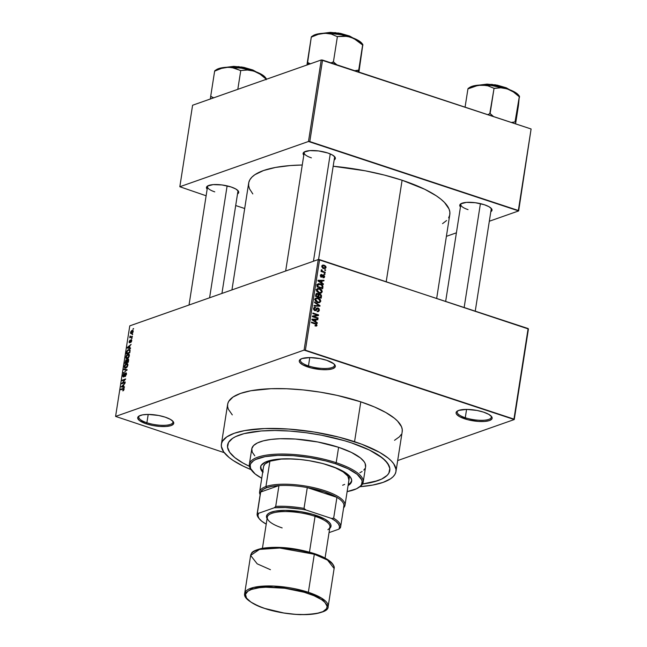<?xml version="1.0" encoding="UTF-8"?>
<svg xmlns="http://www.w3.org/2000/svg" width="647" height="647" viewBox="0 0 647 647"><rect width="100%" height="100%" fill="white"/><g stroke="black" fill="none" stroke-linecap="round" stroke-linejoin="round"><path stroke-width="0.97" d="M457.825 410.78A17.283 5.152 -171.1 0 0 465.274 417.727L464.635 418.803A18.245 5.443 8.9 0 1 457.251 411.112A18.245 5.443 8.9 0 1 483.584 412.139L476.985 410.449L466.608 409.397L458.755 410.4L456.297 412.058L456.078 413.101L456.556 414.242L459.483 416.611L467.813 419.733L478.27 421.415L484.676 421.44L489.472 420.55L491.93 418.884L492.149 417.841L491.671 416.7L488.744 414.331L483.584 412.139A18.245 5.443 8.9 0 1 491.502 416.474A18.245 5.443 8.9 0 1 484.951 421.415A18.245 5.443 8.9 0 1 464.635 418.803L465.274 417.727A17.283 5.152 8.9 0 1 457.178 411.888A17.283 5.152 8.9 0 1 457.825 410.78M139.445 415.803A17.283 5.152 -171.1 0 0 146.893 422.75L146.254 423.825A18.245 5.443 8.9 0 1 138.87 416.134A18.245 5.443 8.9 0 1 165.203 417.161L158.604 415.471L148.22 414.42L146.893 422.75A17.283 5.152 8.9 0 1 138.79 416.911A17.283 5.152 8.9 0 1 139.445 415.803M301.017 358.964A17.283 5.152 -171.1 0 0 308.465 365.911L307.818 366.986A18.245 5.443 8.9 0 1 300.434 359.295A18.245 5.443 8.9 0 1 326.767 360.322L320.176 358.632L309.792 357.581L301.939 358.584L299.48 360.242L299.262 361.285L299.739 362.425L302.667 364.795L310.997 367.917L321.454 369.599L327.859 369.623L332.655 368.733L335.114 367.067L335.332 366.024L333.706 363.703L326.767 360.322A18.245 5.443 8.9 0 1 334.685 364.657A18.245 5.443 8.9 0 1 328.142 369.599A18.245 5.443 8.9 0 1 307.818 366.986L308.465 365.911A17.283 5.152 8.9 0 1 300.362 360.08A17.283 5.152 8.9 0 1 301.017 358.964M460.85 204.436A15.366 4.586 8.9 0 1 461.384 203.49A15.366 4.586 -171.1 0 0 468.048 209.62M460.454 206.967A16.329 4.869 8.9 0 1 460.801 203.813A16.329 4.869 8.9 0 1 484.36 204.735L475.302 202.713L466.43 202.382L460.753 203.845L459.75 205.6L460.454 206.967M304.729 151.721A15.366 4.586 -171.1 0 0 311.393 157.852A15.366 4.586 8.9 0 1 304.195 152.668A15.366 4.586 8.9 0 1 304.729 151.721M303.799 155.199A16.329 4.869 8.9 0 1 304.147 152.053A16.329 4.869 8.9 0 1 327.705 152.975L318.647 150.953L309.784 150.622L304.098 152.085L303.095 153.832L303.799 155.199M208.091 185.721A15.366 4.586 -171.1 0 0 214.755 191.852A15.366 4.586 8.9 0 1 207.55 186.668A15.366 4.586 8.9 0 1 208.091 185.721M207.153 189.199A16.329 4.869 8.9 0 1 207.501 186.053A16.329 4.869 8.9 0 1 231.068 186.967L222.002 184.953L213.138 184.613L207.461 186.077L206.458 187.832L207.153 189.199M309.767 357.581L308.465 365.911L309.767 357.581M466.584 409.397L465.274 417.727L466.584 409.397M249.418 466.317A82.104 24.481 8.9 0 1 227.566 445.128A82.104 24.481 8.9 0 1 351.313 442.831L369.542 450.102L382.531 458.044L387.699 463.373L389.834 468.485L388.847 473.183L387.189 475.327L381.641 479.087L377.791 480.664L362.441 484.037L373.279 482.023L381.641 479.087L387.189 475.327L388.847 473.183L389.834 468.485L389.154 465.969L385.483 460.721L378.859 455.367L369.542 450.102L351.313 442.831A82.104 24.481 8.9 0 1 389.793 470.531A82.104 24.481 8.9 0 1 362.514 484.029A82.104 24.481 8.9 0 0 389.793 470.531A82.104 24.481 8.9 0 0 351.313 442.831L344.333 440.664L351.313 442.831A82.104 24.481 8.9 0 0 227.566 445.128A82.104 24.481 8.9 0 0 249.418 466.317L242.843 462.945L234.837 457.615L229.661 452.285L227.526 447.174L228.512 442.467L232.58 438.359L235.718 436.571L244.081 433.627L261.145 430.991L274.902 430.506L289.961 431.072L305.732 432.673L321.624 435.229L344.333 440.664L321.624 435.229L305.732 432.673L289.961 431.072L274.902 430.506L261.145 430.991L244.081 433.627L235.718 436.571L232.58 438.359L228.512 442.467L227.526 447.174L229.661 452.285L234.837 457.615L242.843 462.945L249.418 466.317M395.964 471.493L402.208 431.654A88.348 26.349 -171.1 0 0 360.8 401.844L354.556 441.691A88.348 26.349 8.9 0 1 395.964 471.493A88.348 26.349 8.9 0 1 359.95 486.698M448.63 217.877L449.722 215.039L449.851 212.046L449.002 208.924L444.457 202.422L440.793 199.098L436.248 195.782L424.691 189.256L402.094 180.238L386.219 281.663L402.094 180.238L384.367 175.07L365.28 170.816L333.173 166.247A101.789 30.352 -171.1 0 1 402.094 180.238A101.789 30.352 -171.1 0 1 449.802 214.586L436.685 298.34M528.429 328.991L514.252 419.547L397.679 460.559L514.252 419.547L528.122 328.547L513.944 419.11L305.392 350.197L319.578 259.641L528.429 328.991M318.267 259.544L304.082 350.108L115.587 416.417L129.772 325.862L318.267 259.544L528.122 328.547L514.252 419.547L304.082 350.108L305.392 350.197L319.578 259.641L318.267 259.544L129.772 325.862L115.587 416.417L304.082 350.108L318.267 259.544M133.161 331.547L132.902 330.415L131.624 330.633L130.621 332.073L130.637 333.44L131.818 333.528L132.918 332.356L133.161 331.547L132.069 330.415L130.532 332.477L131.6 333.617L133.161 331.547M132.376 336.303L130.557 336.836L130.12 335.922L129.748 337.766L132.287 336.877L132.376 336.303L130.557 336.836L130.12 335.922L129.748 337.766L132.287 336.877L132.376 336.303M131.713 340.807L131.64 339.853L130.961 339.764L129.57 342.255L129.861 340.257L129.125 342.635L130.063 342.409L131.017 340.282L131.357 340.896L130.678 342.498L131.567 341.381L131.115 339.699L129.635 342.239L130.015 340.16L129.076 341.753L129.602 342.797L130.831 340.484L131.357 340.896L130.678 342.498L131.713 340.807M130.063 351.078L129.748 349.517L127.863 349.922L126.844 351.224L126.302 353.99L129.796 352.761L129.57 349.437L128.64 349.517L126.763 351.442L126.302 353.99L129.796 352.761L130.063 351.078M128.591 360.444L128.227 359.012L126.861 360.144L125.866 359.999L124.822 363.46L128.316 362.231L128.591 360.444L127.847 359.053L126.861 360.144L126.23 359.772L124.822 363.46L128.316 362.231L128.591 360.444M127.144 369.696L123.941 369.113L123.844 369.72L126.691 370.157L123.302 373.198L127.144 369.696L123.941 369.113L123.844 369.72L126.691 370.157L123.302 373.198L127.144 369.696M125.219 381.989L122.429 382.975L125.696 378.948L122.21 380.169L122.113 380.751L124.911 379.765L121.636 383.792L125.13 382.563L125.219 381.989L122.429 382.975L125.696 378.948L122.21 380.169L122.113 380.751L124.911 379.765L121.636 383.792L125.13 382.563L125.219 381.989M123.731 390.278L123.892 388.329L120.787 389.227L120.698 389.801L123.642 388.928L122.841 390.917L124.119 389.292L123.156 388.394L120.787 389.227L120.698 389.801L123.553 388.879L122.841 390.917L123.731 390.278M124.467 386.817L123.496 386.688L123.812 384.69L125.025 383.226L121.151 386.898L124.37 387.424L124.467 386.817L123.496 386.688L123.812 384.69L125.025 383.226L121.151 386.898L124.37 387.424L124.467 386.817M123.674 376.392L123.278 375.503L124.184 373.562L122.873 375.664L123.569 376.966L125.655 373.44L126.432 374.516L125.033 376.069L125.575 376.247L125.033 376.069L126.464 374.306L126.108 372.842L124.968 373.594L123.86 376.287L123.334 376.303L123.262 375.608L124.184 373.562L123.197 374.589L122.833 376.303L123.391 377.015L125.51 373.513L125.979 373.497L126.068 374.395L124.992 376.627L126.464 374.306L125.736 372.866L123.464 376.4L124.07 376.603M127.605 363.8L126.44 363.671L127.815 364.124L126.44 363.671L124.305 366.517L124.871 368.175L125.793 368.094L127.346 366.728L127.888 364.358L126.763 363.582L124.944 364.884L124.281 366.655L124.669 368.07L125.947 368.038L127.079 367.108L127.88 365.264L127.297 363.606M129.093 354.33L127.928 354.2L129.303 354.653L127.928 354.2L125.785 357.047L126.351 358.713L127.273 358.632L128.826 357.257L129.368 354.888L128.252 354.111L126.432 355.413L125.753 357.33L126.149 358.608L127.273 358.632L128.559 357.645L129.368 355.793L128.777 354.135M130.548 347.965L129.586 347.827L129.893 345.838L131.115 344.366L127.33 347.431L127.241 348.037L130.451 348.563L130.548 347.965L129.586 347.827L129.893 345.838L131.115 344.366L127.33 347.431L127.241 348.037L130.451 348.563L130.548 347.965M132.117 337.944L131.527 338.696L132.117 337.944M132.74 333.998L132.15 334.75L132.74 333.998M133.589 328.563L132.999 329.315L133.589 328.563M224.242 452.657L115.587 416.417L224.242 452.657M325.611 269.945L324.802 269.678L324.713 270.252L325.522 270.527L325.611 269.945L324.721 270.26L325.522 270.527L325.611 269.945L324.802 269.678L324.713 270.252L325.611 269.945M324.996 273.899L324.187 273.632L324.09 274.207L324.899 274.474L324.996 273.899L324.107 274.215L324.899 274.474L324.996 273.899L324.187 273.632L324.09 274.207L324.996 273.899M323.427 283.912L321.81 282.86L322.125 280.863L323.888 280.919L323.985 280.321L318.041 280.288L317.944 280.895L323.33 284.518L323.427 283.912L322.772 284.146L323.427 283.912L321.81 282.86L322.125 280.863L323.888 280.919L323.985 280.321L318.041 280.288L317.944 280.895L323.33 284.518L323.427 283.912M321.122 293.148L322.271 291.789L321.559 289.735L319.23 288.465L316.909 288.926L316.44 290.147L316.86 291.538L319.602 293.212L321.122 293.148L322.271 291.789L321.664 289.848L319.723 288.611L317.596 288.497L316.464 289.864L319.092 293.075L321.122 293.148M319.642 302.618L320.815 301.001L319.974 299.092L317.248 297.855L315.429 298.396L314.952 299.618L315.38 301.001L318.122 302.683L319.642 302.618L320.783 301.251L320.176 299.318L318.235 298.073L316.116 297.968L314.984 299.335L317.612 302.545L319.642 302.618M319.367 310.293L319.117 308.837L318.17 308.021L316.812 308.077L315.259 310.123L314.199 308.789L315.51 307.301L313.698 307.964L313.641 309.517L314.693 310.576L316.068 310.479L317.701 308.49L318.599 309.104L318.72 310.026L318.17 310.908L317.176 310.972L317.159 311.571L318.583 311.53L319.367 310.293L318.494 310.6L319.367 310.293L318.009 307.956L316.529 308.384L315.558 310.075L314.952 310.067L314.216 308.684L315.51 307.301L314.418 307.276L313.552 308.482L314.838 310.633L315.744 310.657L317.928 308.538L318.72 310.026L318.017 310.981L317.176 310.972L317.159 311.571L318.405 311.611L319.367 310.293M317.337 322.772L315.728 321.713L316.035 319.723L317.806 319.78L317.903 319.173L311.959 319.149L311.862 319.755L317.24 323.379L317.337 322.772L316.69 322.999L317.337 322.772L315.728 321.713L316.035 319.723L317.806 319.78L317.903 319.173L311.959 319.149L311.862 319.755L317.24 323.379L317.337 322.772M316.367 325.037L315.081 325.344L315.065 325.942L316.852 325.764L316.545 323.961L311.498 322.085L311.409 322.659L316.116 324.341L316.302 325.231L315.081 325.344L315.065 325.942L316.48 326.056L317.022 325.279L315.34 323.354L311.498 322.085L311.409 322.659L316.035 324.276L316.367 325.037L315.065 325.789M318.098 317.944L313.569 316.448L318.478 315.518L318.575 314.895L312.913 313.027L312.825 313.601L317.362 315.105L312.444 316.035L312.347 316.65L318.009 318.518L318.098 317.944L317.208 318.251L318.098 317.944L313.569 316.448L318.478 315.518L318.575 314.895L312.913 313.027L312.825 313.601L317.362 315.105L312.444 316.035L312.347 316.65L318.009 318.518L318.098 317.944M320.022 305.651L314.644 301.971L314.547 302.57L319.311 305.748L314.102 305.449L314.005 306.047L319.933 306.209L320.022 305.651L318.526 306.168L320.022 305.651L314.644 301.971L314.547 302.57L319.311 305.748L314.102 305.449L314.005 306.047L319.933 306.209L320.022 305.651M321.47 296.399L321.413 295.275L320.402 294.223L318.567 294.425L317.192 293.342L315.987 293.916L315.534 296.318L321.187 298.186L321.47 296.399L320.734 296.658L321.47 296.399L320.079 294.094L318.567 294.425L317.483 293.406L316.569 293.398L315.809 294.522L315.534 296.318L321.187 298.186L321.47 296.399M322.934 287.025L322.627 285.376L320.904 284.082L318.842 283.645L317.467 284.454L317.014 286.847L322.675 288.716L322.934 287.025L322.198 287.284L322.934 287.025C322.893 285.327 322.052 284.284 320.419 283.904L318.243 283.758L317.515 284.356L317.014 286.847L322.675 288.716L322.934 287.025M321.122 276.301L323.516 275.573L324.034 276.56L323.071 277.765L323.945 277.741L324.616 276.204L323.629 275.015L322.578 275.007L321.422 276.52L320.944 275.59L321.737 274.465L321.033 274.457L320.338 275.954L321.81 277.159L323.516 275.573L324.018 276.649L323.071 277.765L324.244 277.571L324.616 276.795L323.686 277.126L324.616 276.795L323.508 274.967L322.748 274.926M325.247 272.25L322.489 271.279L322.036 270.066L321.284 269.904L321.794 271.109L321.138 270.891L321.041 271.465L325.158 272.832L325.247 272.25L324.365 272.565L325.247 272.25L322.295 271.158L321.478 269.702L321.794 271.109L321.138 270.891L321.041 271.465L325.158 272.832L325.247 272.25M326.064 267.543L325.781 266.321L324.503 265.351L323.023 265.044L321.915 265.755L322.077 267.34L323.322 268.311L325.126 268.586L326.064 267.543L325.142 267.866L326.064 267.543L324.139 265.221L322.643 265.116L321.802 266.135L323.686 268.44L325.231 268.554L326.064 267.543M321.244 59.977L308.482 141.483L179.826 186.74L192.588 105.243L321.244 59.977L531.098 128.979L518.336 210.485L309.792 141.572L322.554 60.074L531.098 128.979L518.651 210.93L489.318 221.242L518.651 210.93L531.098 128.979L518.651 210.93L308.482 141.483L309.792 141.572L322.554 60.074L321.244 59.977L192.588 105.243L179.826 186.74L308.482 141.483L321.244 59.977M244.687 208.512L235.702 205.544L244.687 208.512M206.126 195.774L179.826 186.74L206.126 195.774M456.402 232.823L446.398 236.341L456.402 232.823M237.514 193.954L238.533 193.008L238.298 191.051L235.678 188.932L231.068 186.967A16.329 4.869 8.9 0 1 238.145 190.849A16.329 4.869 8.9 0 1 237.514 193.954M334.159 159.955L335.17 159.008L334.944 157.059L332.323 154.94L327.705 152.975A16.329 4.869 8.9 0 1 334.79 156.849A16.329 4.869 8.9 0 1 334.159 159.955M490.814 211.723L491.825 210.768L491.599 208.819L488.978 206.7L484.36 204.735A16.329 4.869 8.9 0 1 491.445 208.617A16.329 4.869 8.9 0 1 490.814 211.723M442.556 223.636L446.576 220.53M231.941 289.913L248.674 183.085A101.789 30.352 -171.1 0 1 302.262 165.001L290.309 165.559L275.517 167.436L263.555 170.525L254.886 174.698L251.901 177.141L249.847 179.793L248.755 182.632L248.626 185.624L249.467 188.746L252.807 193.922M490.984 208.124A15.366 4.586 8.9 0 1 491.21 209.191L475.254 311.078M237.692 190.355A15.366 4.586 8.9 0 1 237.91 191.423L221.937 293.439M334.329 156.364A15.366 4.586 8.9 0 1 334.556 157.423L318.559 259.568M146.254 423.825L152.854 425.516L159.89 426.438L166.287 426.454L171.083 425.572L173.542 423.906L173.291 421.723L170.355 419.353L165.203 417.161A18.245 5.443 8.9 0 1 173.113 421.496A18.245 5.443 8.9 0 1 166.57 426.438A18.245 5.443 8.9 0 1 146.254 423.825L146.893 422.75L148.195 414.42L142.51 414.864L138.814 416.167L137.916 417.08L137.69 418.124L139.315 420.445L146.254 423.825M394.533 440.292L399.401 436.814L401.18 434.509M402.135 432.042L402.24 429.446L401.512 426.737L397.557 421.092L394.379 418.213L385.766 412.479L374.427 406.947L360.8 401.844L337.233 395.406L320.322 392.163L303.208 389.915L286.54 388.75L270.964 388.701L250.931 390.731L240.555 393.408L233.033 397.032L228.658 401.455L227.712 403.922L227.598 406.518L228.326 409.227L232.297 414.889M360.8 401.844A88.348 26.349 -171.1 0 0 227.639 404.318L221.395 444.157A88.348 26.349 8.9 0 1 354.556 441.691L360.8 401.844M359.829 486.706L372.664 485.08L383.048 482.403L390.57 478.78L393.166 476.661L394.945 474.356L395.891 471.889L396.004 469.293L393.708 463.794L391.322 460.939L388.143 458.06L379.522 452.318L361.624 444.174L339.165 437.202L314.086 432.01L288.538 429.042L264.72 428.549L244.695 430.578L234.311 433.255L226.79 436.879L222.414 441.303L221.468 443.761L221.355 446.365L223.652 451.865L229.216 457.599L233.163 460.478L243.191 466.139L251.044 469.641A88.348 26.349 8.9 0 1 221.395 444.157M491.049 415.981A17.283 5.152 8.9 0 1 491.332 417.242A17.283 5.152 8.9 0 1 465.274 417.727A17.283 5.152 -171.1 0 0 483.948 420.243A17.283 5.152 -171.1 0 0 491.049 415.989M172.668 421.003A17.283 5.152 8.9 0 1 172.943 422.265A17.283 5.152 8.9 0 1 146.893 422.75A17.283 5.152 -171.1 0 0 165.559 425.265A17.283 5.152 -171.1 0 0 172.668 421.011M334.232 364.172A17.283 5.152 8.9 0 1 334.515 365.426A17.283 5.152 8.9 0 1 308.465 365.911A17.283 5.152 -171.1 0 0 327.131 368.426A17.283 5.152 -171.1 0 0 334.232 364.172M314.45 323.662L315.34 323.354L314.45 323.662M315.105 325.959L317.022 325.279L315.105 325.959M316.326 319.731L317.903 319.173L316.326 319.731M315.299 319.982L316.035 319.723L315.299 319.982M315.105 321.931L315.728 321.713L315.105 321.931M315.097 321.3L313.536 320.216L312.889 320.443L313.536 320.216L312.501 319.602L311.935 319.804L315.348 319.699L315.097 321.3L314.482 321.519L315.097 321.3L312.501 319.602L315.348 319.699L315.097 321.3M312.388 316.367L317.362 315.105L312.388 316.367M316.254 315.493L318.575 314.895L316.537 315.882L316.254 315.493M312.679 316.755L313.569 316.448L312.679 316.755M316.229 308.934L317.928 308.538M315.712 309.945L316.634 309.622L315.712 309.945M313.706 307.94L315.51 307.301L313.706 307.94M313.585 308.304L315.493 307.907M313.52 308.926L314.216 308.684L313.52 308.926M314.232 310.317L314.952 310.067L314.232 310.317M315.558 310.075L314.952 310.067M314.078 309.994L314.531 309.088M317.095 307.923L316.529 308.384M316.456 308.506L318.009 307.956L316.456 308.506M317.119 311.741L317.337 311.199M316.634 308.991L316.173 308.716M317.087 306.136L318.381 305.675L317.087 306.136M318.13 306.16L319.311 305.748L318.13 306.16M315.291 298.558L316.003 298.704M317.151 298.453L318.235 298.073L317.151 298.453L318.13 298.647L320.128 301.041L319.262 302.06L317.709 301.971L315.639 299.545L314.96 299.787L316.812 298.469L319.214 299.173L320.144 300.823L319.497 301.955L316.893 302.254L317.709 301.971L316.246 301.17L315.623 299.763L316.06 298.785L317.143 298.453M319.61 299.521L320.176 299.318L319.61 299.521M319.933 301.551L320.783 301.251L319.933 301.551M318.72 302.254L318.486 302.739M318.397 302.836L318.736 302.206M316.246 298.777L315.251 298.558M314.482 299.238L316.812 298.469M315.971 293.94L317.483 293.406L315.971 293.94M318.122 294.579L318.567 294.425L318.122 294.579M319.052 294.045L318.567 294.425M318.178 294.765L320.079 294.094L318.178 294.765M315.841 294.369L317.483 294.013L318.106 294.531L317.976 296.512L317.087 296.827L317.976 296.512L316.286 295.954L316.44 294.951L317.483 294.013L318.478 294.959M318.72 295.105L318.089 294.797M318.187 294.814L317.976 296.512L315.55 296.213L316.286 295.954L316.44 294.951L315.704 295.21L317.483 294.013M320.621 297.385L318.631 296.73L317.742 297.046L318.631 296.73L318.809 295.598L318.073 295.857L319.998 294.676L320.831 295.55L320.621 297.385L319.731 297.701L320.621 297.385L318.631 296.73L319.165 294.757L320.718 295.234L320.621 297.385M319.359 294.644L319.998 294.676M318.631 288.991L319.723 288.611L318.631 288.991M321.09 290.05L321.664 289.848L321.09 290.05M321.422 292.088L322.271 291.789L321.422 292.088M320.208 292.784L319.966 293.269M319.885 293.374L320.216 292.735M319.189 292.501L317.127 290.082L316.44 290.317L318.292 288.999L319.61 289.177L321.608 291.571L320.742 292.598L318.373 292.792L319.189 292.501L317.734 291.708L317.111 290.527L317.895 289.096L319.982 289.314L321.502 290.713L321.13 292.387L319.189 292.501M315.971 289.775L318.292 288.999M317.499 284.381L318.138 284.518M319.392 284.268L320.419 283.904L319.392 284.268M318.259 284.575L319.747 284.316L322.004 285.497L322.101 287.923L317.766 286.492L317.03 286.75L317.766 286.492L317.928 285.473L317.192 285.731L318.162 284.688L317.313 284.987L320.322 284.478L321.664 285.165L322.263 286.888L322.101 287.923L321.211 288.23L322.101 287.923L317.766 286.492L318.259 284.575L317.184 284.348M318.162 284.688L316.642 285.044M322.416 280.871L323.985 280.321L322.416 280.871M321.389 281.122L322.125 280.863L321.389 281.122M321.187 283.079L321.81 282.86L321.187 283.079M321.179 282.448L319.618 281.364L318.979 281.591L319.618 281.364L318.591 280.741L318.017 280.944L321.43 280.838L321.179 282.448L320.564 282.658L321.179 282.448L318.591 280.741L321.43 280.838L321.179 282.448M324.034 276.56L323.088 277.167M323.508 274.967L320.702 276.714L321.324 276.495L320.944 275.59L320.33 275.8L321.721 275.064L321.737 274.465L320.524 274.894L321.737 274.465L320.346 275.412L321.316 277.102L321.988 277.11M321.316 277.102L322.804 276.091L320.88 276.657M321.737 274.465L321.001 274.474M320.944 275.59L321.721 275.064M320.686 277.029L321.575 276.504M321.058 271.368L321.794 271.109L321.058 271.368M321.171 270.365L322.036 270.066L321.171 270.365M321.316 270.664L321.899 270.454L321.316 270.664M321.236 271.53L322.295 271.158L321.236 271.53M322.23 271.861L323.12 271.546L322.23 271.861M321.874 265.844L324.139 265.221L322.238 265.949M322.327 265.982L321.794 265.82M323.767 267.866L322.392 266.346L321.794 266.556L322.926 265.715L324.09 265.812L325.481 267.332L324.94 267.963L322.982 268.141L323.767 267.866L322.376 266.483L323.079 265.674L324.818 266.143L325.392 267.599L323.767 267.866M123.472 390.553L122.881 390.359L123.472 390.553M123.553 388.879L123.714 389.405M124.143 389.073L123.593 388.896L124.143 389.073M121.587 389.494L120.787 389.227L121.587 389.494M124.135 388.718L123.156 388.394L124.135 388.718M123.852 388.313L123.156 388.394M124.434 386.995L123.496 386.688L124.434 386.995M123.124 386.639L121.571 386.421L124.378 387.351L121.571 386.421L123.375 385.03L123.124 386.639L124.426 387.068L121.571 386.421L123.375 385.03L123.124 386.639M122.59 383.461L121.733 383.178L122.59 383.461M123.003 380.436L122.21 380.169L123.003 380.436M123.221 383.234L122.429 382.975L123.221 383.234M125.655 373.44L126.513 373.634M126.375 373.076L125.736 372.866L126.375 373.076M123.86 372.753L123.391 372.599L123.86 372.753M127.071 370.149L123.941 369.113L127.071 370.149M125.882 367.52L124.774 367.27L124.911 365.668L126.141 364.334L127.346 364.415L127.831 365.531L126.343 367.294L125.882 367.52L124.709 366.372L126.343 364.245L127.475 365.409L125.882 367.52L126.48 367.714L125.106 367.593L126.141 367.941M126.343 364.245L127.904 364.463M126.796 359.958L126.23 359.772L126.796 359.958M126.861 360.144L126.23 359.772M128.575 359.295L127.847 359.053L128.575 359.295M128.284 359.02L127.847 359.053M126.367 362.377L125.324 362.741L126.116 363.007L125.324 362.741L126.197 360.33L126.998 360.832L126.594 360.702L126.367 362.377L127.16 362.635L125.324 362.741L126.197 360.33L126.367 362.377M127.993 361.802L126.772 362.231L127.572 362.49L126.772 362.231L127.758 359.627L128.64 360.128L128.235 359.999L128.365 361.924L126.772 362.231L127.758 359.627L128.243 360.064L127.993 361.802M127.37 358.05L126.254 357.807L126.4 356.198L127.621 354.863L128.834 354.952L129.311 356.06L127.823 357.823L127.37 358.05L126.189 356.901L127.823 354.782L128.955 355.939L127.37 358.05L127.96 358.252L126.594 358.131L127.629 358.47M127.823 354.782L129.392 354.993M130.079 349.995L128.64 349.517L130.079 349.995M129.481 352.332L126.804 353.27L127.605 353.537L126.804 353.27L127.16 351.41L128.543 350.092L130.12 350.278L129.36 350.027L129.845 352.453L126.804 353.27L127.224 351.256L128.543 350.092L129.675 350.431L129.481 352.332M127.677 347.552L130.468 348.498L127.653 347.568L129.457 346.177L129.206 347.779L128.276 347.601L130.492 348.329L127.653 347.568L129.457 346.177L129.206 347.779L130.508 348.207L127.653 347.568M130.524 348.143L129.586 347.827L130.524 348.143M131.179 342.085L130.718 341.94L131.179 342.085M131.082 340.257L131.357 340.896M129.635 342.239L129.449 341.608M131.656 339.877L131.115 339.699L131.656 339.877M132.069 338.268L131.616 338.122L132.069 338.268M130.637 337.459L129.837 337.192L130.637 337.459M131.042 337.313L130.241 337.047L131.042 337.313M130.362 336.675L129.901 336.521L130.362 336.675M130.557 336.836L131.503 337.152L130.346 336.391M131.859 337.022L131.058 336.763L131.859 337.022M132.684 334.321L132.239 334.167L132.684 334.321M130.929 333.682L131.6 333.617M133.145 330.771L132.069 330.415L133.145 330.771M132.781 330.35L132.069 330.415M131.681 333.043L130.896 332.364L132.004 330.981L133.12 331.765L131.681 333.043L130.896 332.364L131.074 331.806L132.004 330.981L132.805 331.66L131.681 333.043L132.271 333.237L131.115 333.068L130.896 332.364M133.533 328.886L133.088 328.733L133.533 328.886M127.758 359.627L128.235 359.999M132.004 330.981L132.805 331.66M351.774 480.559L350.35 483.05L348.223 484.635A46.091 13.749 -171.1 0 0 351.709 480.802M262.698 472.164A46.091 13.749 8.9 0 1 260.587 466.997A46.091 13.749 8.9 0 1 330.067 465.711A46.091 13.749 8.9 0 1 351.669 481.263A46.091 13.749 8.9 0 1 348.078 485.541L351.135 482.751L351.685 480.106L350.488 477.243L345.53 472.747L337.176 468.371L330.067 465.711L322.036 463.365L308.951 460.656L300.014 459.483L287.163 458.788L279.439 459.063L269.864 460.543L265.165 462.193L261.121 465.508L260.628 466.794L260.951 469.56L263.014 472.504M254.781 455.795L252.209 452.116L251.804 448.654L253.584 445.548L257.482 442.912L263.345 440.85L270.956 439.434L280.014 438.731L295.542 439.054L317.766 441.974L338.599 447.303L336.189 462.694A57.615 17.178 -171.1 0 0 272.031 454.461A57.615 17.178 -171.1 0 0 251.368 470.062L252.136 471.016A56.661 16.895 8.9 0 1 272.46 455.682A56.661 16.895 8.9 0 1 335.55 463.778L336.189 462.694L338.599 447.303A57.615 17.178 -171.1 0 0 251.756 448.913L249.346 464.311A57.615 17.178 8.9 0 1 336.189 462.694A57.615 17.178 8.9 0 1 363.193 482.136A57.615 17.178 8.9 0 1 358.98 487.328M358.487 487.668L359.514 486.997A57.615 17.178 -171.1 0 0 336.189 462.694L335.55 463.778A56.661 16.895 8.9 0 1 358.487 487.668A56.661 16.895 8.9 0 1 347.132 491.607L356.473 488.8L360.306 486.204L361.447 484.724L362.126 481.481L361.657 479.742L357.087 474.275L348.126 468.8L335.55 463.778L325.684 460.907L309.598 457.575L293.212 455.666L277.935 455.351L265.092 456.653L255.783 459.459L253.616 460.688L250.81 463.527L250.195 465.112L250.599 468.517L255.169 473.976L261.744 478.238A56.661 16.895 8.9 0 1 252.136 471.016M251.772 470.539A57.615 17.178 8.9 0 1 249.346 464.311M348.927 480.098L347.86 476.143L343.209 471.93L335.372 467.821L323.5 463.753A43.212 12.883 8.9 0 1 328.708 465.33A43.212 12.883 8.9 0 1 348.959 479.912M259.609 491.89L263.58 466.536A43.212 12.883 8.9 0 1 292.759 458.941L281.251 459.095L269.896 461.206L265.925 486.56A43.212 12.883 -171.1 0 0 260.134 494.712A43.212 12.883 8.9 0 1 259.609 491.89A43.212 12.883 8.9 0 1 265.925 486.56L269.896 461.206L264.947 464.012L263.612 466.341M363.193 482.136L365.604 466.746A57.615 17.178 -171.1 0 0 338.599 447.303L351.394 452.407L360.5 457.979L364.132 461.715L365.151 463.535L365.555 466.997M364.94 468.606L363.776 470.11M362.085 471.493L359.878 472.747M260.765 465.889L261.089 468.654L263.151 471.598M344.665 484.409L342.643 485.242M260.684 466.552A46.091 13.749 -171.1 0 0 262.836 471.267M479.136 85.089A0.574 0.477 -109.4 0 1 479.427 85.072A0.574 0.477 70.6 0 0 479.136 85.089L495.173 84.765L510.281 89.965M515.578 123.852L518.441 105.582L515.578 123.852M518.757 95.368L514.583 91.995L507.248 88.865L491.146 85.453L478.173 85.323L467.935 88.89L465.072 107.167L467.935 88.89L474.825 86.14L481.562 84.983L487.943 85.841L494.049 88.316L489.771 113.678A29.819 8.896 8.9 0 1 490.386 113.775L493.54 116.573L490.078 113.678L494.049 88.316L500.762 87.782L507.248 88.865L513.427 91.971L519.306 96.662L515.028 121.919A29.819 8.896 8.9 0 1 515.319 122.129L519.306 96.662L518.441 105.582L519.12 98.473M515.028 121.919L511.356 122.461L515.028 121.919A29.819 8.896 -171.1 0 1 515.319 122.129L515.028 121.919M489.771 113.678L487.757 114.656L489.771 113.678A29.819 8.896 -171.1 0 1 490.386 113.775L489.771 113.678M468.129 88.502L467.927 89.003L468.129 88.502M468.104 88.485L469.746 87.402A25.977 7.748 -171.1 0 1 481.562 84.983L487.943 85.841L494.357 88.421L500.762 87.782L507.248 88.865A25.977 7.748 -171.1 0 0 481.562 84.983L473.83 85.833L470.312 87.07L468.388 88.752M509.027 89.488A18.245 5.443 -171.1 0 0 480.47 85.016L492.828 84.854L509.027 89.488M509.965 89.844L492.035 84.385L479.467 85.072L487.054 84.11L497.106 85.129L506.221 87.782L510.216 90.038M519.492 96.257L518.514 95.044A25.977 7.748 -171.1 0 0 507.248 88.865L513.427 91.971L519.29 96.767L519.501 96.266L519.436 97.503M480.414 203.635L464.166 307.414L480.414 203.635M313.447 261.242L330.253 153.929L313.447 261.242M209.596 297.774L227.121 185.875L209.596 297.774M260.385 493.92A42.257 12.6 8.9 0 1 260.684 492.019A42.257 12.6 8.9 0 1 266.588 487.733L265.925 486.56A43.212 12.883 8.9 0 1 314.919 487.927A43.212 12.883 8.9 0 1 344.988 505.267A43.212 12.883 8.9 0 1 343.622 507.782A43.212 12.883 -171.1 0 0 319.149 489.003A43.212 12.883 -171.1 0 0 265.925 486.56L266.588 487.733L262.731 489.65L260.684 492.019L278.962 485.582L272.088 486.358L266.588 487.733A42.257 12.6 8.9 0 1 278.962 485.582A42.257 12.6 8.9 0 1 307.285 487.571L336.917 497.365L324.098 491.769L307.285 487.571A42.257 12.6 8.9 0 1 336.917 497.365A42.257 12.6 8.9 0 1 343.63 506.949M260.684 492.019L278.962 485.582L275.703 506.415L274.288 507.766L258.549 513.306L257.425 512.845L260.684 492.019A42.257 12.6 -171.1 0 0 260.409 492.949L257.15 513.775A42.257 12.6 8.9 0 1 257.425 512.845L260.684 492.019M266.054 524.021L266.054 524.021A41.295 12.317 8.9 0 1 259.407 518.951A41.295 12.317 8.9 0 1 258.549 513.306L257.927 515.756L259.01 518.433L261.76 521.223L266.054 524.021M340.637 526.852L343.905 506.019A42.257 12.6 -171.1 0 0 336.917 497.365L333.658 518.19L331.458 518.417A41.295 12.317 8.9 0 1 338.955 529.133L329.048 532.618L338.955 529.133L340.371 527.782A42.257 12.6 -171.1 0 0 333.658 518.19L331.458 518.417L305.942 509.99L304.025 508.396L307.285 487.571L336.917 497.365L333.658 518.19A42.257 12.6 8.9 0 1 340.637 526.852A42.257 12.6 8.9 0 1 340.371 527.782L338.955 529.133L339.578 526.682L338.494 524.005L335.744 521.207L331.458 518.417L305.942 509.99L301.801 509.238L285.327 507.547L274.288 507.766L258.549 513.306L257.425 512.845A42.257 12.6 -171.1 0 0 258.63 517.988L259.407 518.951M307.285 487.571A42.257 12.6 -171.1 0 0 278.962 485.582L275.703 506.415A42.257 12.6 8.9 0 1 304.025 508.396L307.285 487.571M259.043 518.473A42.257 12.6 8.9 0 1 257.15 513.775M304.025 508.396A42.257 12.6 -171.1 0 0 275.703 506.415L274.288 507.766A41.295 12.317 8.9 0 1 305.942 509.99L304.025 508.396M250.632 555.433C252.015 553.517 249.556 551.535 261.784 548.389C277.458 545.995 294.903 547.702 314.118 553.517A0.962 0.445 108.3 0 1 314.313 554.253A0.962 0.445 -71.7 0 0 314.127 553.517A0.962 0.445 -71.7 0 0 313.957 553.517A0.962 0.445 108.3 0 1 314.127 553.517C322.109 556.169 327.851 559.137 331.337 562.405C333.731 565.09 334.653 567.12 334.119 568.503L328.158 606.538L321.583 598.127L308.36 592.288A0.962 0.445 108.3 0 1 307.713 593.364C318.745 596.421 336.432 606.651 321.033 612.394C304.688 617.82 274.134 612.111 264.833 608.455A0.962 0.445 108.3 0 1 264.663 608.455A0.962 0.445 108.3 0 1 264.55 608.358A0.962 0.445 -71.7 0 0 264.663 608.455A0.962 0.445 -71.7 0 0 264.833 608.455L283.75 612.976L295.687 614.367L306.824 614.593L316.181 613.647L322.966 611.601L326.589 608.633L327.091 606.263L324.899 602.365L321.567 599.672L314.086 595.75L304.203 592.272L284.793 588.252L265.731 587.225L259.237 587.727L251.513 589.425L248.003 591.115L245.512 594.334L246.531 598.119L250.979 602.147L258.46 606.069L264.833 608.455C253.802 605.398 236.123 595.167 251.513 589.425C267.858 583.998 298.413 589.7 307.713 593.364A0.962 0.445 -71.7 0 0 308.36 592.288A42.257 12.6 8.9 0 1 328.158 606.538C328.555 611.464 319.278 614.165 300.337 614.65C287.891 614.165 276.01 612.102 264.672 608.455C250.114 602.947 243.45 597.949 244.671 593.469A42.257 12.6 8.9 0 1 308.36 592.288L314.313 554.253L327.544 560.092L334.119 568.503A42.257 12.6 -171.1 0 0 314.313 554.253L308.36 592.288L273.746 586.061L253.527 587.46L244.671 593.469L250.632 555.433L259.479 549.424L279.698 548.025L314.313 554.253A42.257 12.6 -171.1 0 0 250.632 555.433L257.207 563.844L270.43 569.692M267.332 519.015L266.524 516.023L267.534 514.26L269.742 512.764L275.104 511.146L285.319 510.354L300.75 511.68L312.93 514.389L324.931 519.185L329.299 522.372L330.754 524.45L330.981 526.415L329.703 528.437A32.649 9.737 -171.1 0 0 315.712 515.255L315.065 516.338A31.687 9.446 8.9 0 1 327.9 529.699M325.061 558.07L329.921 527.03A31.687 9.446 -171.1 0 0 315.065 516.338L309.468 552.101L315.065 516.338A31.687 9.446 -171.1 0 0 267.3 517.22L262.439 548.26M331.143 562.518L325.627 558.49M323.12 557.18L317.256 554.681M310.447 552.433L295.04 548.996L279.245 547.402L265.48 547.88L255.824 550.371M282.157 527.912A31.687 9.446 8.9 0 1 268.416 520.382A31.687 9.446 8.9 0 1 279.779 511.801A31.687 9.446 8.9 0 1 315.065 516.338L315.712 515.255A32.649 9.737 -171.1 0 0 280.329 510.507A32.649 9.737 -171.1 0 0 267.082 518.627M362.102 43.608L359.716 41.351L355.793 39.135L347.625 36.2L341.195 34.703L327.964 33.232L321.519 33.563L318.17 34.38L311.28 37.13L307.624 62.476A29.819 8.896 -171.1 0 0 307.462 62.533L308.546 64.449L307.462 62.533A29.819 8.896 8.9 0 1 307.624 62.476L310.439 63.875L307.309 62.484L306.969 65.096L307.301 62.589A29.819 8.896 8.9 0 1 307.462 62.533A29.819 8.896 -171.1 0 0 307.301 62.589L311.28 37.13L318.17 34.38L324.907 33.223L328.158 33.409L331.288 34.081L337.087 36.564L347.35 36.313L353.763 38.432L362.643 45.007L362.846 44.506L358.923 72.092L362.466 46.713M322.481 33.329A0.574 0.477 -109.4 0 1 322.772 33.312A0.574 0.477 70.6 0 0 322.481 33.329L338.518 33.005L353.626 38.205M358.462 71.938L362.652 44.902L358.681 70.256L354.702 70.693L358.373 70.159A29.819 8.896 8.9 0 1 358.673 70.361A29.819 8.896 -171.1 0 0 358.373 70.159L358.462 71.938M336.885 64.805L333.423 61.91L337.394 36.556L333.423 61.91L331.102 62.896L333.116 61.918A29.819 8.896 8.9 0 1 333.731 62.015A29.819 8.896 -171.1 0 0 333.116 61.918L336.885 64.805M311.474 36.742L311.272 37.235L311.474 36.742M311.45 36.717L313.091 35.642A25.977 7.748 -171.1 0 1 324.907 33.223L331.288 34.081L337.087 36.564L344.107 36.022L350.593 37.105A25.977 7.748 -171.1 0 0 324.907 33.223L317.176 34.065L313.658 35.31L311.733 36.992M352.372 37.728A18.245 5.443 -171.1 0 0 323.823 33.256L336.173 33.086L352.372 37.728M353.311 38.084L335.381 32.625L322.821 33.304L330.399 32.35L340.451 33.369L349.566 36.022L353.561 38.278M362.838 44.489L361.859 43.276A25.977 7.748 -171.1 0 0 350.593 37.105L356.772 40.211L362.344 44.797L362.846 44.506L362.781 45.735M265.464 77.6L261.291 74.227L253.947 71.105A25.977 7.748 -171.1 0 0 228.262 67.215L234.643 68.081L240.441 70.563L247.461 70.013L253.947 71.105L241.21 68.129L228.262 67.215L221.525 68.38L214.634 71.13L210.655 96.589A29.819 8.896 8.9 0 1 210.979 96.476L213.801 97.875L210.671 96.484L214.634 71.13L221.525 68.38L228.262 67.215A25.977 7.748 -171.1 0 0 218.589 68.622L214.869 71.121L218.589 68.622L215.839 70.094M227.178 67.256L239.527 67.086L255.727 71.72A18.245 5.443 -171.1 0 0 227.178 67.256M256.665 72.076L238.735 66.617L226.175 67.304M214.804 70.717L216.446 69.641A25.977 7.748 -171.1 0 1 218.589 68.622L225.415 67.361L231.521 67.401L240.757 70.555L237.813 89.335L240.757 70.555L247.461 70.013L253.947 71.105L260.134 74.211L265.998 79.007L266.2 78.505L266.143 79.735L266.2 78.505L265.213 77.276A25.977 7.748 -171.1 0 0 253.947 71.105L260.134 74.211L266.006 78.894L265.925 79.444L266.127 78.578M210.655 96.589L210.324 99.088L210.655 96.589A29.819 8.896 -171.1 0 1 210.979 96.476L210.655 96.589M226.151 67.312L233.753 66.35L243.814 67.361L252.928 70.022L256.916 72.27M318.017 310.981L317.167 311.28M319.262 302.06L317.265 302.764M319.351 294.652L318.187 295.064M320.742 292.598L318.745 293.301M323.613 277.159L323.088 277.345M323.201 275.557L321.211 276.261M321.292 275.072L320.354 275.404M322.926 265.715L321.81 266.103M324.94 267.963L322.942 268.667M126.416 360.314L127.063 360.525M128.033 359.611L128.656 359.813M131.22 340.249L131.753 340.419M129.546 342.247L130.055 342.417M130.5 336.828L131.495 337.152M131.171 333.092L132.061 333.391M132.53 330.932L133.193 331.151M460.963 203.716L445.678 301.308M285.659 271.02L304.195 152.668M207.663 185.948L189.021 305.012M349.558 476.087L344.988 505.267M256.988 72.205L241.873 66.997L225.835 67.328"/></g></svg>
